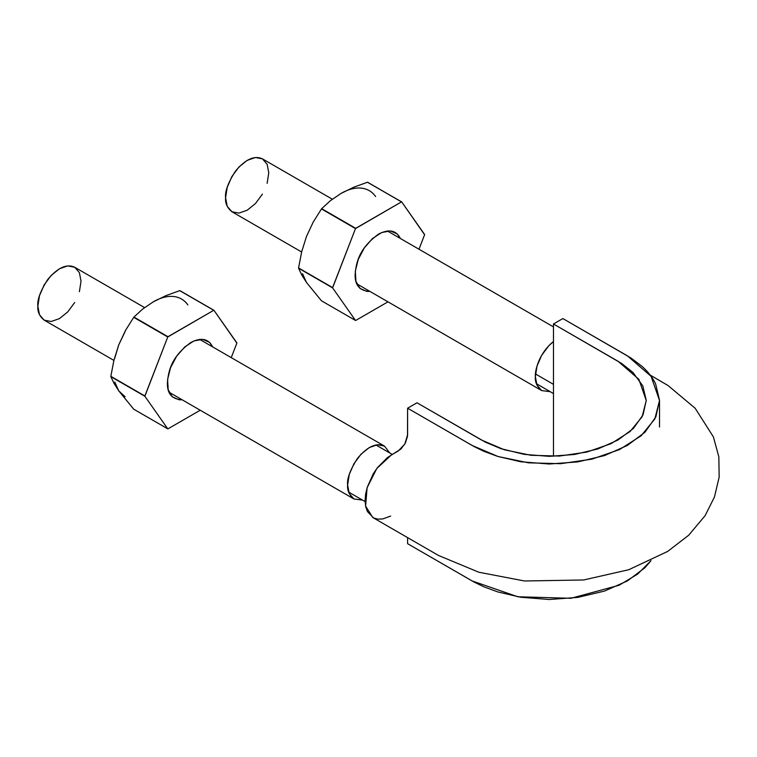 <?xml version="1.0" encoding="UTF-8"?>
<svg xmlns="http://www.w3.org/2000/svg" width="757" height="757" viewBox="0 0 757 757"><rect width="100%" height="100%" fill="white"/><g stroke="black" fill="none" stroke-linecap="round" stroke-linejoin="round"><path stroke-width="1.14" d="M553.471 456.301L553.471 323.987L562.858 318.565L553.471 323.987L621.686 363.492L632.89 372.397L642.816 385.89L646.251 400.358L643.034 414.883L633.429 428.424L617.986 440.025L597.879 448.948L574.431 454.493L549.279 456.348L524.204 454.37L500.841 448.636L485.426 442.164L416.993 402.781L407.607 408.203L416.993 402.781L481.528 440.044L504.313 449.762L530.998 455.298L559.281 456.064L586.798 452.09L611.069 443.659L630.098 431.518L642.144 416.71L646.251 400.51L638.861 379.285L618.015 361.24L553.471 323.987L553.471 456.301M650.992 560.653L637.668 574.08L619.103 585.256L570.929 598.295L517.807 596.762L472.141 580.95L407.607 543.696L407.607 537.621L407.607 543.696L474.317 582.18L483.78 586.77L497.728 591.908L520.684 597.245L549.213 599.497L577.828 597.387L604.502 591.075L627.364 580.931L644.936 567.731L651.001 560.653M390.669 516.066L382.768 518.933L377.894 519.132L373.589 517.949L367.382 511.505L365.697 506.575L365.082 500.774L365.593 494.321L367.183 487.47L373.229 473.825L377.488 467.589L387.518 457.531L400.936 448.986L405.364 443.072L407.521 436.24L407.607 408.203L474.317 446.687L483.78 451.276L497.728 456.414L520.684 461.751L549.213 464.013L577.828 461.893L604.502 455.591L627.364 445.447L644.936 432.247L655.865 416.842L659.527 400.33L655.609 383.856C652.657 377.705 648.181 371.914 642.173 366.473L630.912 357.957L562.858 318.565L627.402 355.828L651.115 376.343L659.527 400.5L654.852 418.924L641.141 435.767L619.5 449.573L591.889 459.168L560.596 463.691L528.414 462.82L498.059 456.518L472.141 445.466L407.607 408.203L407.607 434.764L404.853 444.009L398.21 451.021L391.36 454.976L376.768 468.536L367.107 487.726L365.603 506.111L372.775 517.514L438.511 555.458L478.803 572.226L524.469 580.979L583.628 579.976L628.726 569.737L667.702 551.399L688.662 535.256L705.117 515.631L714.428 497.084L719.15 477.175L718.847 456.84L713.397 436.903L695.172 408.269L668.109 385.578L650.14 375.027M535.473 373.967L553.471 384.357L535.473 373.967M384.48 446.091L377.469 444.738L369.208 447.605L360.947 454.276L353.945 463.719L349.261 474.507L347.624 485L349.261 493.592L353.945 498.977L362.527 500.103L353.945 498.977C349.27 495.154 347.16 490.498 347.624 485C346.857 478.736 350.179 469.823 357.559 458.269C367.571 446.479 376.541 442.419 384.48 446.091L389.741 452.96L384.48 446.091L199.611 339.363M74.706 302.507L67.704 311.95L59.443 318.621L51.173 321.498L44.171 320.135C39.496 316.312 37.396 311.647 37.85 306.159C37.093 299.886 40.405 290.981 47.795 279.428C57.797 267.637 66.767 263.578 74.706 267.249L79.39 272.634L81.027 281.226L79.39 291.719M113.891 360.389L44.171 320.135L39.496 314.751L37.85 306.159L39.496 295.665L44.171 284.878L51.173 275.425L59.443 268.763L67.704 265.887L74.706 267.249L144.578 307.588M535.36 376.608C534.858 370.069 539.476 352.573 553.471 341.549L548.683 345.883L541.681 355.326L537.006 366.123L535.36 376.608C534.896 382.105 537.006 386.761 541.681 390.584L537.006 385.199L535.36 376.608M541.681 390.584L550.263 391.71L541.681 390.584L356.821 283.856M262.442 194.114L255.44 203.567L247.179 210.228L238.919 213.105L231.916 211.742C227.242 207.92 225.132 203.264 225.586 197.766C224.829 191.502 228.141 182.588 235.531 171.035C245.542 159.244 254.513 155.194 262.442 158.856L267.126 164.241L268.773 172.833L267.126 183.326M301.636 251.996L231.916 211.742L227.232 206.358L225.586 197.766L227.232 187.282L231.916 176.485L238.919 167.042L247.179 160.37L255.44 157.503L262.442 158.856L332.314 199.195M302.516 273.665L306.5 282.475L321.47 300.794L355.497 320.438L321.47 300.794L306.5 282.475L301.665 274.791L298.58 268.224A65.045 37.557 -60 0 1 298.58 267.95L301.655 251.892L306.5 236.411L313.247 222.019L321.47 208.941A65.045 37.557 -60 0 1 321.678 208.677L330.43 200.652L341.038 193.432L353.576 187.291L367.467 182.248A65.045 37.557 -60 0 1 367.675 182.267L401.484 201.892A65.045 37.557 -60 0 1 401.702 201.911L424.592 234.481A65.045 37.557 -60 0 1 424.592 234.755L401.702 201.911L367.467 182.248L401.484 201.892L355.497 228.586A65.045 37.557 -60 0 1 355.705 228.321L401.484 201.892L367.467 182.248L353.576 187.291L341.047 193.432A56.415 32.57 120 0 1 375.595 196.517M341.047 193.432L330.43 200.652L321.678 208.677L355.705 228.321L321.47 208.941L355.497 228.586L332.597 287.868A65.045 37.557 -60 0 1 332.597 287.594L355.497 228.586L321.47 208.941L313.247 222.019L306.509 236.392M355.497 320.438L355.705 320.457A65.045 37.557 -60 0 1 355.497 320.438L332.597 287.868L355.497 320.438M306.5 236.411L301.655 251.892L298.58 267.95L332.597 287.594L298.58 267.95L332.597 287.868L298.58 268.224L301.665 274.791L306.5 282.484M424.592 234.755L418.981 249.233L424.592 234.755M387.963 301.835L355.705 320.457L387.963 301.835M369.832 291.369C359.83 290.934 354.929 285.38 355.128 274.725C356.216 260.105 360.673 247.274 378.595 234.074C388.975 228.803 396.233 230.279 400.368 238.483L397.217 233.932L390.328 230.932L381.66 232.541L372.52 238.502L364.306 247.927L358.269 259.358L355.326 271.072L355.932 281.273L359.982 288.417L366.861 291.417L369.842 291.379M114.771 382.058L118.764 390.867L133.724 409.187L167.751 428.831L133.724 409.187L118.764 390.867L113.919 383.184L110.834 376.617A65.045 37.557 -60 0 1 110.834 376.333L113.919 360.285L118.764 344.804L125.511 330.402L133.724 317.334A65.045 37.557 -60 0 1 133.942 317.069L142.695 309.045L153.311 301.816L165.84 295.684L179.721 290.641A65.045 37.557 -60 0 1 179.939 290.66L213.748 310.285A65.045 37.557 -60 0 1 213.957 310.304L236.856 342.864A65.045 37.557 -60 0 1 236.856 343.148L213.957 310.304L179.939 290.66L213.748 310.285L167.751 336.979A65.045 37.557 -60 0 1 167.969 336.714L213.748 310.285L179.721 290.641L165.84 295.684L153.311 301.816A56.415 32.57 120 0 1 187.859 304.91M153.311 301.816L142.695 309.045L133.942 317.069L167.969 336.714L133.724 317.334L167.751 336.979L144.861 396.261A65.045 37.557 -60 0 1 144.861 395.977L167.751 336.979L133.724 317.334L125.511 330.402L118.764 344.804L114.771 358.212M167.751 428.831L167.969 428.85A65.045 37.557 -60 0 1 167.751 428.831L144.861 396.261L167.751 428.831M125.104 331.604L118.764 344.804L113.919 360.285L110.834 376.333L144.861 395.977L110.834 376.333L144.861 396.261L110.834 376.617L113.919 383.184L118.764 390.867L125.104 396.744M236.856 343.148L231.235 357.626L236.856 343.148M200.217 410.228L167.969 428.85L200.217 410.228M212.632 346.876L209.471 342.315L202.592 339.325L193.924 340.934L184.784 346.895L176.57 356.31L170.533 367.751L167.59 379.465L168.186 389.666L172.236 396.81L179.125 399.81L182.106 399.762C172.094 399.317 167.193 393.772 167.392 383.118C168.48 368.489 172.937 355.667 190.859 342.467C201.239 337.196 208.497 338.672 212.632 346.876M659.527 400.5L659.527 427.052M392.296 454.437L375.898 444.974M365.101 501.588L348.684 492.107M536.42 383.714L553.471 393.564M353.945 498.977L169.085 392.249M553.471 326.882L387.357 230.97"/></g></svg>
